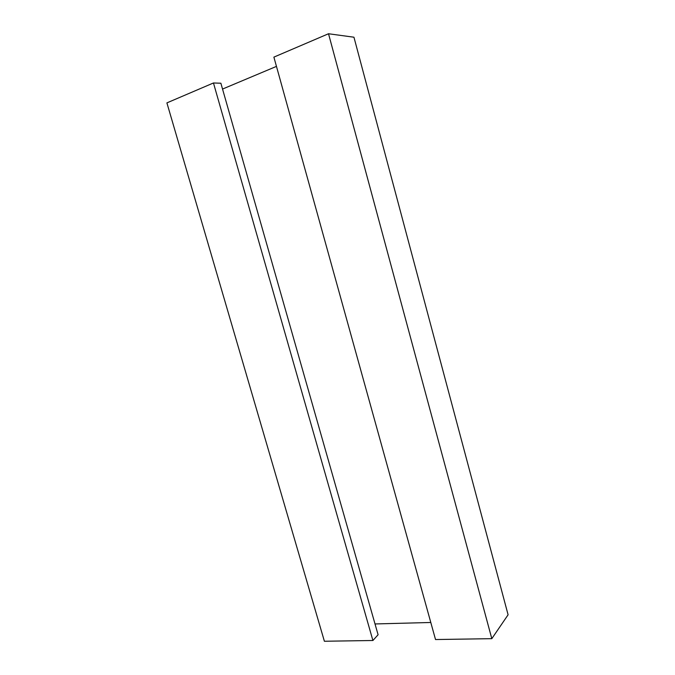 <?xml version="1.0" encoding="UTF-8"?>
<svg xmlns="http://www.w3.org/2000/svg" width="675" height="675" viewBox="0 0 675 675"><rect width="100%" height="100%" fill="white"/><g stroke="black" fill="none" stroke-linecap="round" stroke-linejoin="round"><path stroke-width="1.01" d="M166.902 102.887L324.388 641.25L372.904 640.499L213.46 82.974L166.902 102.887M372.904 640.499L378.093 634.753L220.877 83.228L213.46 82.974M375.022 623.953L430.793 622.485M276.463 66.386L222.539 89.058M491.805 638.668L435.527 639.537L273.89 57.122L328.514 33.75L491.805 638.668L508.098 614.79L353.945 37.209L328.514 33.75"/></g></svg>
